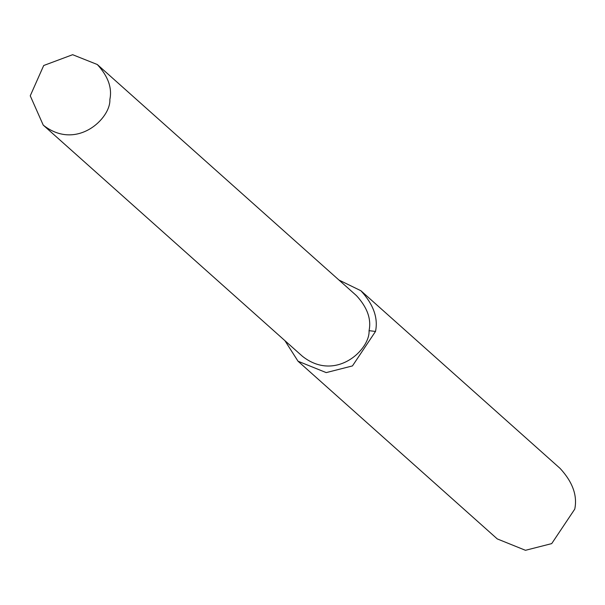 <?xml version="1.0" encoding="UTF-8"?>
<svg xmlns="http://www.w3.org/2000/svg" width="605" height="605" viewBox="0 0 605 605"><rect width="100%" height="100%" fill="white"/><g stroke="black" fill="none" stroke-linecap="round" stroke-linejoin="round"><path stroke-width="0.91" d="M284.925 340.675L298.031 361.223L497.272 538.919L525.465 550.3L551.699 543.615L574.75 509.138C577.556 495.654 572.678 482.087 560.132 468.436L360.89 290.733L338.981 280.054M298.031 361.223L326.216 372.604L352.458 365.919L375.508 331.442C378.306 317.958 373.436 304.391 360.89 290.733M43.235 125.122L302.432 356.284C335.616 382.519 370.192 349.486 369.058 330.678C371.47 319.077 367.28 307.408 356.489 295.671L97.292 64.508L72.645 54.7L43.704 65.514L30.25 95.817L43.235 125.122C76.427 151.356 110.995 118.323 109.86 99.507C112.273 87.914 108.083 76.245 97.292 64.508M369.058 330.678L375.508 331.442"/></g></svg>
